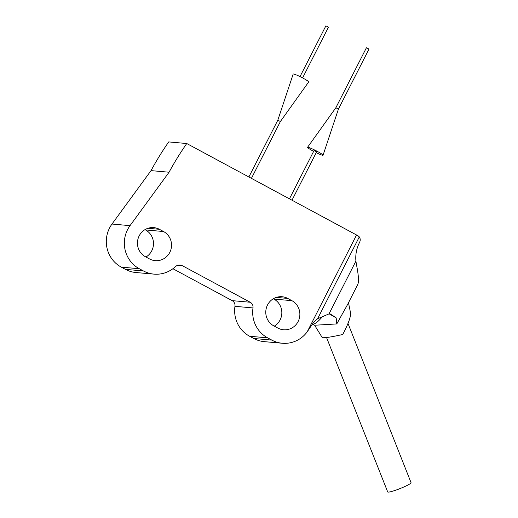 <?xml version="1.0" encoding="UTF-8"?>
<svg xmlns="http://www.w3.org/2000/svg" width="518" height="518" viewBox="0 0 518 518"><rect width="100%" height="100%" fill="white"/><g stroke="black" fill="none" stroke-linecap="round" stroke-linejoin="round"><path stroke-width="0.78" d="M348.478 302.739L350.608 313.163C350.79 317.042 348.161 324.158 342.728 334.505C331.216 337.037 324.397 338.086 322.274 337.645L314.601 325.213M311.914 323.886L314.659 325.239L336.778 323.931L347.52 304.623L357.783 284.473C359.006 281.682 358.573 275.136 356.501 264.834L355.918 261.085C355.329 254.701 356.481 248.608 359.369 242.806L359.621 242.314C360.509 240.365 360.405 238.565 359.311 236.907L358.1 235.839A9.667 0.926 27 0 0 356.552 234.984L186.752 143.525L168.719 141.919A294.787 285.437 -84.9 0 0 151.036 170.616L169.069 172.222A294.787 285.437 -84.9 0 1 186.752 143.525M329.124 313.83L336.176 317.871L336.778 323.931M172.908 268.719L232.168 300.641A5.51 5.335 -84.9 0 1 234.952 306.326A28.995 28.076 -84.9 0 0 249.611 336.253L253.755 338.487A28.995 28.076 -84.9 0 0 264.29 341.647L282.323 343.253A28.995 28.076 -84.9 0 0 307.18 331.876L313.72 322.118L317.599 318.764L329.629 313.617A28.995 2.778 27 0 1 336.176 317.871M282.323 343.253A28.995 28.076 -84.9 0 1 271.788 340.086L267.651 337.859A28.995 28.076 -84.9 0 1 252.991 307.932A5.51 5.335 -84.9 0 0 250.207 302.247L182.433 265.74A6.456 6.255 -84.9 0 0 175.337 266.692A28.995 28.076 -84.9 0 1 153.988 274.126A28.995 28.076 -84.9 0 1 143.454 270.966L139.316 268.732A28.995 28.076 -84.9 0 1 130.031 225.647L169.069 172.222M153.988 274.126L135.949 272.526A28.995 28.076 -84.9 0 1 125.414 269.36L121.277 267.126A28.995 28.076 -84.9 0 1 111.992 224.041L151.036 170.616M273.316 298.769L273.847 299.054A15.462 14.977 -84.9 0 1 281.831 312.412A15.462 14.977 -84.9 0 1 274.294 326.146M144.982 229.642L145.506 229.927A15.462 14.977 -84.9 0 1 153.496 243.292A15.462 14.977 -84.9 0 1 145.959 257.019M159.402 229.299L163.546 231.533A15.462 14.977 -84.9 0 1 170.914 249.559A15.462 14.977 -84.9 0 1 155.186 260.651A15.462 14.977 -84.9 0 1 149.566 258.961L145.428 256.734A15.462 14.977 -84.9 0 1 138.06 238.701A15.462 14.977 -84.9 0 1 153.788 227.616A15.462 14.977 -84.9 0 1 159.402 229.299L147.96 228.283M287.743 298.426L291.88 300.66A15.462 14.977 -84.9 0 1 299.249 318.687A15.462 14.977 -84.9 0 1 283.521 329.778A15.462 14.977 -84.9 0 1 277.907 328.088L273.763 325.861A15.462 14.977 -84.9 0 1 266.394 307.828A15.462 14.977 -84.9 0 1 282.122 296.736A15.462 14.977 -84.9 0 1 287.743 298.426L276.295 297.41M347.999 323.439L411.059 482.666A12.561 1.444 158.4 0 1 401.217 488.105A12.561 1.444 158.4 0 1 388.105 492.1A12.561 1.444 158.4 0 1 387.691 491.919L326.554 337.542M335.852 107.757L338.435 109.071L369.01 49.068L366.427 47.753L335.852 107.757L307.562 147.313A8.696 0.835 -153 0 0 313.643 151.347M316.226 152.668A8.696 0.835 -153 0 0 323.057 155.212A8.696 0.835 -153 0 0 317.469 151.47A8.696 0.835 -153 0 0 307.562 147.313M291.997 200.213L316.595 151.936L315.663 151.308L314.012 150.615L289.445 198.841M302.603 77.914L328.438 27.214L327.505 26.593L325.854 25.9L300.019 76.599M277.81 120.195L280.393 121.51L308.683 81.948A8.696 0.835 -153 0 0 303.101 78.186A8.696 0.835 -153 0 0 293.182 74.055L277.81 120.195L248.873 176.988M322.384 316.712A33.825 7.802 118.3 0 1 312.399 324.061M329.021 313.876L355.918 261.085M253.755 338.487L271.788 340.086M307.18 331.876L356.552 234.984M249.611 336.253L267.651 337.859M234.952 306.326L252.991 307.932M232.168 300.641L250.207 302.247M177.655 265.313L182.433 265.74M125.414 269.36L143.454 270.966M121.277 267.126L139.316 268.732M111.992 224.041L130.031 225.647M145.506 229.927L163.546 231.533M273.847 299.054L291.88 300.66M317.599 318.764L359.311 236.907M338.435 109.071L323.057 155.212M280.393 121.51L251.424 178.36"/></g></svg>
